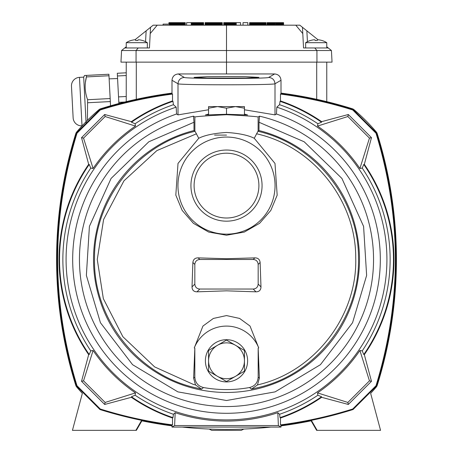 <?xml version="1.0" encoding="UTF-8"?>
<svg xmlns="http://www.w3.org/2000/svg" width="453" height="453" viewBox="0 0 453 453"><rect width="100%" height="100%" fill="white"/><g stroke="black" fill="none" stroke-linecap="round" stroke-linejoin="round"><path stroke-width="0.68" d="M214.575 135.09L226.5 135.09M244.444 108.199L235.469 106.597L244.444 106.597L244.444 114.988M208.556 114.988L208.556 106.597L217.531 106.597L208.556 108.199M244.444 114.088L247.61 114.966L226.5 114.281L226.5 108.199L217.531 106.597L235.469 106.597L226.5 108.199M209.167 429.048L211.715 430.35L241.285 430.35L243.833 429.048M226.5 342.859A17.944 17.944 -0 0 0 217.531 345.265L226.5 340.084L244.444 350.446L244.444 371.16L226.5 381.522L208.556 371.16L208.556 350.446L217.531 345.265A17.944 17.944 -0 0 0 217.531 376.341A17.944 17.944 -0 0 0 244.444 360.803A17.944 17.944 -0 0 0 226.5 342.859M126.234 69.099L126.234 101.642L126.234 62.123L120.957 62.123L332.043 62.123L126.234 62.123L126.234 72.797L117.299 73.267L118.884 103.511L117.576 78.533L109.139 78.873L110.606 106.874M117.446 75.985L126.234 75.521M118.539 96.897L126.234 96.495M118.822 102.333L124.683 102.027M73.001 115.317L71.614 88.771M86.098 123.188L83.686 77.14L79.468 77.361A8.443 8.443 87 0 0 71.478 86.234L73.137 117.854A8.443 8.443 -93 0 0 82.01 125.843L82.135 125.838M83.686 77.14L84.513 75.509L86.342 75.413L86.421 76.925C84.411 84.615 84.807 92.219 87.616 99.728L87.418 120.351M71.574 88.08L73.041 116.008M110.549 105.798L108.896 74.235L86.342 75.413M87.616 99.728L110.17 98.544M108.975 75.747L86.421 76.925L85.43 82.163M110.328 101.568L87.774 102.746M147.344 47.961L147.344 42.684L126.234 42.684A19.728 19.728 113.3 0 1 130.985 40.493L130.985 40.493A19.728 19.728 0 0 0 126.234 42.684L126.234 47.961M169.53 25.181L169.53 22.65L169.462 25.181L169.439 24.128L163.108 24.128L163.108 25.181M328.244 47.961L331.432 50.515L316.924 50.515L314.79 47.961L328.244 47.961L331.432 50.515L326.766 46.772L326.766 42.684L305.656 42.684A19.728 19.728 113.3 0 1 310.407 40.493L310.407 40.493A19.728 19.728 0 0 0 305.656 42.684L305.656 47.961M138.052 39.966A19.666 1.716 90 0 1 138.148 39.807L139.111 39.807L138.148 39.807A19.666 1.716 90 0 0 137.848 40.527A18.856 18.856 -48 0 0 135.736 40.527A19.666 1.716 -90 0 0 135.43 39.807L134.473 39.807A19.666 19.592 -90 0 0 130.985 40.527M142.593 40.493A19.728 19.728 0 0 1 147.344 42.684A19.728 19.728 -66.7 0 0 142.593 40.493L142.593 40.527A19.666 19.592 90 0 0 139.111 39.807M317.474 39.966A19.666 1.716 90 0 1 317.57 39.807L318.527 39.807L317.57 39.807A19.666 1.716 90 0 0 317.264 40.527A18.856 18.856 -48 0 0 315.152 40.527A19.666 1.716 -90 0 0 314.852 39.807L313.889 39.807A19.666 19.592 -90 0 0 310.407 40.527M326.766 47.961L326.766 42.684A19.728 19.728 -66.7 0 0 322.015 40.493L322.015 40.527A19.666 19.592 90 0 0 318.527 39.807M169.643 25.181L169.53 22.65M169.79 25.181L169.643 22.65M169.977 25.181L169.79 22.65M170.198 25.181L169.977 22.65M170.453 25.181L170.198 22.65M170.736 25.181L170.453 22.65M171.041 25.181L171.041 22.65L170.736 22.65M171.376 25.181L171.376 22.65L171.041 22.65M171.732 25.181L171.732 22.65L171.376 22.65M172.1 25.181L172.1 22.65L171.732 22.65M172.491 25.181L172.491 22.65L172.1 22.65M172.893 25.181L172.893 22.65L172.491 22.65M173.306 25.181L173.306 22.65L172.893 22.65M173.726 25.181L173.726 22.65L173.306 22.65M174.15 25.181L174.15 22.65L173.726 22.65M174.581 25.181L174.581 22.65L174.15 22.65M175.011 25.181L175.011 22.65L174.581 22.65M175.441 25.181L175.441 22.65L175.011 22.65M175.86 25.181L175.86 22.65L175.441 22.65M176.279 25.181L176.279 22.65L175.86 22.65M176.687 25.181L176.687 22.65L176.279 22.65M177.253 25.181L177.253 22.65L176.687 22.65M177.808 25.181L177.808 22.65L177.253 22.65M178.346 25.181L178.346 22.65L177.808 22.65M178.873 25.181L178.873 22.65L178.346 22.65M179.382 25.181L179.382 22.65L178.873 22.65M179.875 25.181L179.875 22.65L179.382 22.65M180.351 25.181L180.351 22.65L179.875 22.65M180.804 25.181L180.804 22.65L180.351 22.65M181.24 25.181L181.24 22.65L180.804 22.65M181.653 25.181L181.653 22.65L181.24 22.65M182.038 25.181L182.038 22.65L181.653 22.65M182.406 25.181L182.406 22.65L182.038 22.65M182.746 25.181L182.746 22.65L182.406 22.65M183.057 25.181L183.057 22.65L182.746 22.65M183.34 25.181L183.057 22.65M183.595 25.181L183.34 22.65M183.822 25.181L183.595 22.65M184.014 25.181L183.822 22.65M184.173 25.181L184.014 22.65M184.303 25.181L184.173 22.65M184.394 25.181L184.303 22.65M184.445 25.181L184.394 22.65M184.569 25.181L184.445 22.65M184.773 25.181L184.569 22.65M184.949 25.181L184.773 22.65M185.084 25.181L184.949 22.65M185.192 25.181L185.084 22.65M185.26 25.181L185.192 22.65M185.288 25.181L185.26 22.65M168.958 24.128L168.958 22.65L168.867 24.128M169.043 24.128L168.958 22.65M169.128 24.128L169.043 22.65M169.196 24.128L169.128 22.65M169.263 24.128L169.196 22.65M169.32 24.128L169.263 22.65M169.371 24.128L169.32 22.65M169.405 24.128L169.371 22.65M169.462 22.65L169.439 24.128L169.405 22.65M191.523 25.181L191.523 22.65L186.625 22.65L186.625 25.181M191.84 25.181L191.84 22.65L191.523 22.65M192.191 25.181L192.191 22.65L191.84 22.65M192.565 25.181L192.565 22.65L192.191 22.65M192.967 25.181L192.967 22.65L192.565 22.65M193.386 25.181L193.386 22.65L192.967 22.65M193.827 25.181L193.827 22.65L193.386 22.65M194.286 25.181L194.286 22.65L193.827 22.65M194.756 25.181L194.756 22.65L194.286 22.65M195.232 25.181L195.232 22.65L194.756 22.65M195.719 25.181L195.719 22.65L195.232 22.65M196.211 25.181L196.211 22.65L195.719 22.65M196.84 25.181L196.84 22.65L196.211 22.65M197.434 25.181L197.434 22.65L196.84 22.65M198.006 25.181L198.006 22.65L197.434 22.65M198.55 25.181L198.55 22.65L198.006 22.65M199.065 25.181L199.065 22.65L198.55 22.65M199.558 25.181L199.558 22.65L199.065 22.65M200.016 25.181L200.016 22.65L199.558 22.65M200.453 25.181L200.453 22.65L200.016 22.65M200.855 25.181L200.855 22.65L200.453 22.65M201.234 25.181L201.234 22.65L200.855 22.65M201.585 25.181L201.585 22.65L201.234 22.65M201.902 25.181L201.902 22.65L201.585 22.65M202.197 25.181L202.197 22.65L201.902 22.65M202.463 25.181L202.197 22.65M202.706 25.181L202.463 22.65M202.916 25.181L202.706 22.65M203.097 25.181L202.916 22.65M203.25 25.181L203.097 22.65M203.38 25.181L203.25 22.65M203.476 25.181L203.38 22.65M203.544 25.181L203.476 22.65M203.601 22.65L203.601 25.181L203.544 22.65M205.124 25.181L205.124 22.65L205.13 25.181M205.169 25.181L205.13 22.65M205.232 25.181L205.169 22.65M205.322 25.181L205.232 22.65M205.441 25.181L205.322 22.65M205.588 25.181L205.441 22.65M205.77 25.181L205.588 22.65M205.973 25.181L205.77 22.65M206.206 25.181L205.973 22.65M206.466 25.181L206.206 22.65M206.749 25.181L206.466 22.65M207.066 25.181L207.066 22.65L206.749 22.65M207.406 25.181L207.406 22.65L207.066 22.65M207.78 25.181L207.78 22.65L207.406 22.65M208.17 25.181L208.17 22.65L207.78 22.65M208.595 25.181L208.595 22.65L208.17 22.65M209.043 25.181L209.043 22.65L208.595 22.65M209.518 25.181L209.518 22.65L209.043 22.65M210.022 25.181L210.022 22.65L209.518 22.65M210.549 25.181L210.549 22.65L210.022 22.65M211.104 25.181L211.104 22.65L210.549 22.65M211.681 25.181L211.681 22.65L211.104 22.65M212.287 25.181L212.287 22.65L211.681 22.65M212.916 25.181L212.916 22.65L212.287 22.65M213.584 25.181L213.584 22.65L212.916 22.65M214.246 25.181L214.246 22.65L213.584 22.65M214.892 25.181L214.892 22.65L214.246 22.65M215.515 25.181L215.515 22.65L214.892 22.65M216.115 25.181L216.115 22.65L215.515 22.65M216.698 25.181L216.698 22.65L216.115 22.65M217.253 25.181L217.253 22.65L216.698 22.65M217.785 25.181L217.785 22.65L217.253 22.65M218.295 25.181L218.295 22.65L217.785 22.65M218.776 25.181L218.776 22.65L218.295 22.65M219.229 25.181L219.229 22.65L218.776 22.65M219.66 25.181L219.66 22.65L219.229 22.65M220.056 25.181L220.056 22.65L219.66 22.65M220.424 25.181L220.424 22.65L220.056 22.65M220.764 25.181L220.764 22.65L220.424 22.65M221.07 25.181L221.07 22.65L220.764 22.65M221.341 25.181L221.07 22.65M221.585 25.181L221.341 22.65M221.789 25.181L221.585 22.65M221.964 25.181L221.789 22.65M222.1 25.181L221.964 22.65M222.196 25.181L222.1 22.65M222.259 25.181L222.196 22.65M222.276 25.181L222.259 22.65M223.759 25.181L223.759 22.65L223.771 25.181M223.805 25.181L223.771 22.65M223.867 25.181L223.805 22.65M223.952 25.181L223.867 22.65M224.065 25.181L223.952 22.65M224.201 25.181L224.065 22.65M224.365 25.181L224.201 22.65M224.552 25.181L224.365 22.65M224.767 25.181L224.552 22.65M225.011 25.181L224.767 22.65M225.277 25.181L225.011 22.65M225.571 25.181L225.571 22.65L225.277 22.65M225.888 25.181L225.888 22.65L225.571 22.65M226.24 25.181L226.24 22.65L225.888 22.65M226.613 25.181L226.613 22.65L226.24 22.65M227.015 25.181L227.015 22.65L226.613 22.65M227.446 25.181L227.446 22.65L227.015 22.65M227.904 25.181L227.904 22.65L227.446 22.65M228.391 25.181L228.391 22.65L227.904 22.65M228.907 25.181L228.907 22.65L228.391 22.65M229.45 25.181L229.45 22.65L228.907 22.65M230.022 25.181L230.022 22.65L229.45 22.65M230.628 25.181L230.628 22.65L230.022 22.65M231.262 25.181L231.262 22.65L230.628 22.65M231.766 25.181L231.766 22.65L231.262 22.65M232.259 25.181L232.259 22.65L231.766 22.65M232.734 25.181L232.734 22.65L232.259 22.65M233.199 25.181L233.199 22.65L232.734 22.65M233.646 25.181L233.646 22.65L233.199 22.65M234.071 25.181L234.071 22.65L233.646 22.65M234.478 25.181L234.478 22.65L234.071 22.65M234.864 25.181L234.864 22.65L234.478 22.65M235.232 25.181L235.232 22.65L234.864 22.65M235.571 25.181L235.571 22.65L235.232 22.65M235.883 25.181L235.883 22.65L235.571 22.65M236.177 25.181L236.177 22.65L235.883 22.65M250.22 25.181L250.22 22.65L249.62 22.65L249.62 25.181M250.288 25.181L250.22 22.65M250.396 25.181L250.288 22.65M250.549 25.181L250.396 22.65M250.736 25.181L250.549 22.65M250.956 25.181L250.736 22.65M251.205 25.181L250.956 22.65M251.489 25.181L251.205 22.65M251.8 25.181L251.8 22.65L251.489 22.65M252.128 25.181L252.128 22.65L251.8 22.65M252.485 25.181L252.485 22.65L252.128 22.65M252.859 25.181L252.859 22.65L252.485 22.65M253.244 25.181L253.244 22.65L252.859 22.65M253.646 25.181L253.646 22.65L253.244 22.65M254.059 25.181L254.059 22.65L253.646 22.65M254.478 25.181L254.478 22.65L254.059 22.65M254.909 25.181L254.909 22.65L254.478 22.65M255.339 25.181L255.339 22.65L254.909 22.65M255.764 25.181L255.764 22.65L255.339 22.65M256.194 25.181L256.194 22.65L255.764 22.65M256.619 25.181L256.619 22.65L256.194 22.65M257.032 25.181L257.032 22.65L256.619 22.65M257.446 25.181L257.446 22.65L257.032 22.65M258.006 25.181L258.006 22.65L257.446 22.65M258.561 25.181L258.561 22.65L258.006 22.65M259.099 25.181L259.099 22.65L258.561 22.65M259.626 25.181L259.626 22.65L259.099 22.65M260.135 25.181L260.135 22.65L259.626 22.65M260.628 25.181L260.628 22.65L260.135 22.65M261.104 25.181L261.104 22.65L260.628 22.65M261.557 25.181L261.557 22.65L261.104 22.65M261.993 25.181L261.993 22.65L261.557 22.65M262.406 25.181L262.406 22.65L261.993 22.65M262.797 25.181L262.797 22.65L262.406 22.65M263.159 25.181L263.159 22.65L262.797 22.65M263.499 25.181L263.499 22.65L263.159 22.65M263.81 25.181L263.81 22.65L263.499 22.65M264.099 25.181L264.099 22.65L263.81 22.65M264.354 25.181L264.099 22.65M264.575 25.181L264.354 22.65M264.767 25.181L264.575 22.65M264.931 25.181L264.767 22.65M265.056 25.181L264.931 22.65M265.147 25.181L265.056 22.65M265.203 25.181L265.147 22.65M265.328 25.181L265.203 22.65M265.526 25.181L265.328 22.65M265.701 25.181L265.526 22.65M265.837 25.181L265.701 22.65M265.945 25.181L265.837 22.65M266.013 25.181L265.945 22.65M266.041 25.181L266.013 22.65M249.711 25.181L249.711 22.65M249.801 25.181L249.801 22.65M249.88 25.181L249.88 22.65M249.954 25.181L249.954 22.65M250.016 25.181L250.016 22.65M250.073 25.181L250.073 22.65M250.124 25.181L250.124 22.65M250.164 25.181L250.164 22.65M250.192 25.181L250.192 22.65L250.198 25.181M267.106 25.181L267.106 22.65L266.959 25.181M267.208 25.181L267.106 22.65M267.349 25.181L267.208 22.65M267.53 25.181L267.349 22.65M267.757 25.181L267.53 22.65M268.023 25.181L267.757 22.65M268.323 25.181L268.323 22.65L268.023 22.65M268.657 25.181L268.657 22.65L268.323 22.65M269.031 25.181L269.031 22.65L268.657 22.65M269.433 25.181L269.433 22.65L269.031 22.65M269.869 25.181L269.869 22.65L269.433 22.65M270.333 25.181L270.333 22.65L269.869 22.65M270.82 25.181L270.82 22.65L270.333 22.65M271.336 25.181L271.336 22.65L270.82 22.65M271.874 25.181L271.874 22.65L271.336 22.65M272.44 25.181L272.44 22.65L271.874 22.65M273.017 25.181L273.017 22.65L272.44 22.65M273.618 25.181L273.618 22.65L273.017 22.65M274.241 25.181L274.241 22.65L273.618 22.65M274.897 25.181L274.897 22.65L274.241 22.65M275.628 25.181L275.628 22.65L274.897 22.65M276.319 25.181L276.319 22.65L275.628 22.65M276.976 25.181L276.976 22.65L276.319 22.65M277.598 25.181L277.598 22.65L276.976 22.65M278.187 25.181L278.187 22.65L277.598 22.65M278.742 25.181L278.742 22.65L278.187 22.65M279.263 25.181L279.263 22.65L278.742 22.65M279.756 25.181L279.756 22.65L279.263 22.65M280.214 25.181L280.214 22.65L279.756 22.65M280.639 25.181L280.639 22.65L280.214 22.65M281.036 25.181L281.036 22.65L280.639 22.65M281.398 25.181L281.398 22.65L281.036 22.65M281.732 25.181L281.732 22.65L281.398 22.65M282.038 25.181L282.038 22.65L281.732 22.65M282.315 25.181L282.038 22.65M282.564 25.181L282.315 22.65M282.78 25.181L282.564 22.65M282.972 25.181L282.78 22.65M283.136 25.181L282.972 22.65M283.278 25.181L283.136 22.65M283.391 25.181L283.278 22.65M283.476 25.181L283.391 22.65M283.538 25.181L283.476 22.65M283.584 22.65L283.584 25.181L283.538 22.65M226.5 73.952L226.5 50.515L121.568 50.515L120.957 62.123M326.766 101.642L326.766 62.123M331.432 50.515L332.043 62.123L331.432 50.515M316.953 62.123L316.924 50.515L226.5 50.515L226.5 25.181L157.214 25.181L150.209 33.579L149.456 47.961L138.21 47.961L136.076 50.515L136.047 62.123M138.21 47.961L124.756 47.961L121.568 50.515L126.234 46.772L126.234 42.684M134.988 39.762L150.538 27.31L150.209 33.579L150.538 27.31L153.188 25.181L157.214 25.181M314.79 47.961L303.544 47.961L302.462 27.31L318.012 39.762M295.786 25.181L299.812 25.181L302.462 27.31L302.791 33.579L302.462 27.31L302.791 33.579L295.786 25.181L226.5 25.181M150.538 27.31L150.209 33.579L150.538 27.31L153.188 25.181M191.24 25.181L191.24 22.65M236.239 25.181L236.239 22.65L240.554 22.65L240.554 25.181M243.04 25.181L243.04 22.65L247.808 22.65L247.808 25.181M267.055 25.181L267.055 22.65M171.998 93.097A422.162 422.162 -0 0 0 100.753 108.726A5.277 5.277 180 0 0 98.907 109.745A196.727 196.727 -0 0 0 76.761 131.891A5.277 5.277 180 0 0 75.742 133.737A422.162 422.162 -0 0 0 75.742 385.231A5.277 5.277 180 0 0 76.761 387.077A196.727 196.727 -0 0 0 82.35 393.363L72.44 430.35L135.872 430.35L141.415 420.741A422.162 422.162 -0 0 0 171.998 425.871M182.191 427.071A422.162 422.162 -0 0 0 270.809 427.071M141.415 420.741L141.874 420.837L136.381 430.35L135.872 430.35M281.002 425.871A422.162 422.162 -0 0 0 311.585 420.741L317.128 430.35L380.56 430.35L370.65 393.363A196.727 196.727 -0 0 0 376.239 387.077A5.277 5.277 180 0 0 377.258 385.231A422.162 422.162 -0 0 0 377.258 133.737A5.277 5.277 180 0 0 376.239 131.891A196.727 196.727 -0 0 0 354.093 109.745A5.277 5.277 180 0 0 352.247 108.726A422.162 422.162 -0 0 0 281.002 93.097M317.128 430.35L316.619 430.35L311.126 420.837L311.585 420.741M259.524 116.178A147.066 147.066 0 0 1 226.5 406.551A147.066 147.066 0 0 1 193.476 116.178L194.881 116.965C197.474 116.438 208.012 115.685 226.5 114.705C244.948 115.679 255.486 116.432 258.119 116.965L259.524 116.178L259.008 122.253L304.19 141.783L341.93 178.459L363.589 226.381L366.63 275.418L352.547 322.74L320.418 364.693L275.107 391.873L226.5 400.514L177.893 391.873L132.582 364.693L100.453 322.74L86.37 275.418L89.411 226.381L111.07 178.459L148.811 141.783L193.992 122.253L193.992 130.538L195.033 131.296L198.742 138.267C204.841 135.209 214.093 133.273 226.5 132.452C238.861 133.261 248.114 135.198 254.258 138.267L274.988 163.431L277.174 195.181L270.809 210.447L259.592 223.312L244.28 232.078L226.5 235.22L208.737 232.083L193.403 223.312L182.168 210.413L175.815 195.13L178.012 163.425L198.742 138.267M208.556 109.768L178.001 114.886L176.545 114.009A153.81 153.81 0 0 0 226.5 413.295A153.81 153.81 0 0 0 276.455 114.009L274.999 114.886L244.444 109.768M226.5 114.281L205.39 114.966L208.556 114.088M194.835 348.136L194.263 347.932L202.944 326.064L213.369 318.442L226.5 315.577L239.58 318.419L250.005 326.013L258.737 347.932L258.165 348.136L259.376 378.181L257.463 384.959L251.511 389.087L249.484 387.541A130.107 130.107 0 0 1 203.516 387.541L201.489 389.087L195.537 384.959L193.624 378.181L194.835 348.136L194.835 377.168C195.232 382.717 198.125 386.171 203.516 387.541M226.5 290.832L197.004 291.828C193.776 291.777 192.117 290.135 192.021 286.891L192.876 262.48C193.272 259.382 195.045 257.848 198.188 257.876L226.5 258.714L254.812 257.876C257.95 257.842 259.716 259.376 260.124 262.48L260.979 286.891C260.894 290.118 259.235 291.766 255.996 291.828L226.5 290.832M226.5 234.156A48.55 48.55 0 0 0 275.05 185.605A48.55 48.55 0 0 0 226.5 137.055A48.55 48.55 0 0 0 177.95 185.605A48.55 48.55 0 0 0 226.5 234.156M226.5 76.529L207.061 76.699L194.099 77.378L207.061 78.058L245.939 78.058L258.901 77.378L245.939 76.699L226.5 76.529M226.5 150.039A35.566 35.566 -0 0 0 190.934 185.605A35.566 35.566 -0 0 0 226.5 221.172A35.566 35.566 -0 0 0 262.066 185.605A35.566 35.566 -0 0 0 226.5 150.039M258.793 182.927A32.401 32.401 -0 0 0 226.5 153.205A32.401 32.401 -0 0 0 194.099 185.605A32.401 32.401 -0 0 0 226.5 218.006A32.401 32.401 -0 0 0 258.901 185.605A32.401 32.401 -0 0 0 226.5 153.205A32.401 32.401 -0 0 0 194.207 182.927M226.5 381.913A21.11 21.11 180 0 1 205.39 360.803A21.11 21.11 180 0 1 226.5 339.693A21.11 21.11 180 0 1 247.61 360.803A21.11 21.11 180 0 1 226.5 381.913A21.11 21.11 -0 0 0 247.61 360.803A21.11 21.11 -0 0 0 226.5 339.693M274.999 114.886L274.999 83.765C274.354 85.136 178.646 85.136 178.001 83.765L178.001 114.886M276.455 114.009L276.811 107.157L279.575 104.7L280.039 101.336L280.475 100.945L280.475 94.088L281.002 93.544L281.002 80.283C280.6 76.466 278.487 74.354 274.671 73.952L268.674 77.435C272.513 77.814 274.62 79.921 274.999 83.765L281.002 80.283M176.545 114.009L176.189 107.157A160.424 160.424 0 0 0 96.868 353.986A160.424 160.424 0 0 0 356.132 353.986A160.424 160.424 0 0 0 276.811 107.157M268.674 77.435C269.014 78.799 183.986 78.799 184.326 77.435C180.487 77.814 178.38 79.921 178.001 83.765L171.998 80.283L171.998 93.544L172.525 94.088L172.525 100.945L172.961 101.336L173.425 104.7L176.189 107.157M254.258 138.267L257.967 131.296L259.008 130.538L259.008 122.253M193.476 116.178L193.992 122.253M281.002 93.544C305.481 96.738 329.501 102.038 353.051 109.439L376.545 132.933C402.428 217.298 402.428 301.67 376.545 386.035L353.051 409.529C329.501 416.93 305.481 422.23 281.002 425.424L280.475 424.88L280.475 418.023A167.474 167.474 0 0 0 321.641 397.309L348.323 404.455L371.471 381.307L364.325 354.625A167.474 167.474 0 0 0 364.325 164.343L371.471 137.661L348.323 114.513L321.641 121.659A167.474 167.474 0 0 0 280.475 100.945M281.002 427.071L171.998 427.071L174.615 425.554L278.385 425.554L281.002 427.071L281.002 425.424M172.525 100.945A167.474 167.474 0 0 0 131.359 121.659L104.677 114.513L81.529 137.661L88.675 164.343A167.474 167.474 0 0 0 88.675 354.625L81.529 381.307L104.677 404.455L131.359 397.309A167.474 167.474 0 0 0 172.525 418.023L172.525 424.88L171.998 425.424L171.998 427.071M171.998 425.424C147.519 422.23 123.499 416.93 99.949 409.529L76.455 386.035C50.572 301.67 50.572 217.298 76.455 132.933L99.949 109.439C123.499 102.038 147.519 96.738 171.998 93.544M171.998 80.283C172.4 76.466 174.513 74.354 178.329 73.952L274.671 73.952M353.051 109.439L352.751 109.983C329.127 102.565 305.033 97.265 280.475 94.088M352.751 109.983L376.001 133.233C401.8 217.4 401.8 301.568 376.001 385.735L352.751 408.985C329.127 416.403 305.033 421.703 280.475 424.88M280.039 101.336A166.964 166.964 0 0 1 321.545 122.208L321.641 121.659M279.575 104.7A163.635 163.635 0 0 1 317.893 123.748L321.545 122.208M173.425 104.7A163.635 163.635 0 0 0 135.107 123.748L135.498 126.076A161.489 161.489 0 0 0 93.092 168.482L90.764 168.091A163.635 163.635 0 0 0 90.764 350.877L93.092 350.486A161.489 161.489 0 0 0 135.498 392.893L135.107 395.22A163.635 163.635 0 0 0 173.425 414.269L175.175 412.717C209.462 423.872 243.68 423.872 277.825 412.717L279.575 414.269A163.635 163.635 0 0 0 317.893 395.22L317.502 392.893A161.489 161.489 0 0 0 359.909 350.486L362.236 350.877A163.635 163.635 0 0 0 362.236 168.091L359.909 168.482A161.489 161.489 0 0 0 317.502 126.076L317.893 123.748M172.525 94.088C147.967 97.265 123.873 102.565 100.249 109.983L99.949 109.439M172.961 101.336A166.964 166.964 0 0 0 131.455 122.208L135.107 123.748M131.359 121.659L131.455 122.208M172.525 424.88C147.967 421.703 123.873 416.403 100.249 408.985L76.999 385.735C51.2 301.568 51.2 217.4 76.999 133.233L100.249 109.983M251.511 389.087L260.05 387.145C317.179 373.142 359.954 317.179 358.487 258.403C358.997 199.626 315.311 144.354 257.967 131.296M195.033 131.296C137.689 144.354 94.003 199.626 94.513 258.403C93.046 317.179 135.821 373.142 192.95 387.145L201.489 389.087M193.992 130.538A132.984 132.984 0 0 0 117.191 335.22A132.984 132.984 0 0 0 335.809 335.22A132.984 132.984 0 0 0 259.008 130.538M376.545 132.933L376.001 133.233M76.999 133.233L76.455 132.933M76.999 385.735L76.455 386.035M100.249 408.985L99.949 409.529M352.751 408.985L353.051 409.529M376.001 385.735L376.545 386.035M348.323 114.513L347.87 116.523L317.502 126.076M371.471 137.661L369.461 138.114L347.87 116.523M359.909 168.482L369.461 138.114M364.325 164.343L363.776 164.439L362.236 168.091M363.776 164.439A166.964 166.964 0 0 1 363.776 354.529L364.325 354.625M371.471 381.307L369.461 380.854L359.909 350.486M362.236 350.877L363.776 354.529M348.323 404.455L347.87 402.445L369.461 380.854M317.502 392.893L347.87 402.445M321.641 397.309L321.545 396.76L317.893 395.22M321.545 396.76A166.964 166.964 0 0 1 280.039 417.632L280.475 418.023M280.039 417.632L279.575 414.269M277.825 412.717L278.385 425.554M174.615 425.554L175.175 412.717M173.425 414.269L172.961 417.632L172.525 418.023M135.107 395.22L131.455 396.76A166.964 166.964 0 0 0 172.961 417.632M104.677 404.455L105.13 402.445L135.498 392.893M131.455 396.76L131.359 397.309M105.13 402.445L83.539 380.854L93.092 350.486M83.539 380.854L81.529 381.307M88.675 354.625L89.224 354.529L90.764 350.877M90.764 168.091L89.224 164.439A166.964 166.964 0 0 0 89.224 354.529M81.529 137.661L83.539 138.114L93.092 168.482M89.224 164.439L88.675 164.343M83.539 138.114L105.13 116.523L135.498 126.076M105.13 116.523L104.677 114.513M249.484 387.541C254.875 386.177 257.768 382.717 258.165 377.168L258.165 348.136M253.204 259.484C256.245 259.75 257.893 261.404 258.165 264.444L258.165 284.076C257.893 287.117 256.245 288.771 253.204 289.037L199.796 289.037C196.755 288.771 195.107 287.117 194.835 284.076L194.835 264.444C195.107 261.404 196.755 259.75 199.796 259.484L253.204 259.484L254.812 257.876M194.263 347.932A34.711 34.711 0 0 1 258.737 347.932M79.468 77.361L82.01 125.843M136.296 62.123L136.296 99.315M316.704 62.123L316.704 99.315M302.462 27.31L299.812 25.181M146.138 30.832L145.566 41.682M306.862 30.832L307.434 41.682M196.494 133.777L156.84 150.623L123.935 180.849L103.595 219.524L97.259 259.484L103.335 298.646L122.871 336.709L154.632 366.902L193.295 384.387L195.537 384.959M258.119 131.234L258.119 116.965M194.881 116.965L194.881 131.234M184.326 77.435L178.329 73.952M256.506 133.777C312.813 146.217 355.967 200.198 355.73 257.831C357.434 315.452 315.684 370.503 259.705 384.387L257.463 384.959M258.165 377.168L259.376 378.181M258.165 264.444L260.124 262.48M198.188 257.876L199.796 259.484M194.835 377.168L193.624 378.181M192.876 262.48L194.835 264.444M192.021 286.891L194.835 284.076M197.004 291.828L199.796 289.037M255.996 291.828L253.204 289.037M260.979 286.891L258.165 284.076M326.766 42.684A19.728 19.728 0 0 0 322.015 40.493"/></g></svg>

